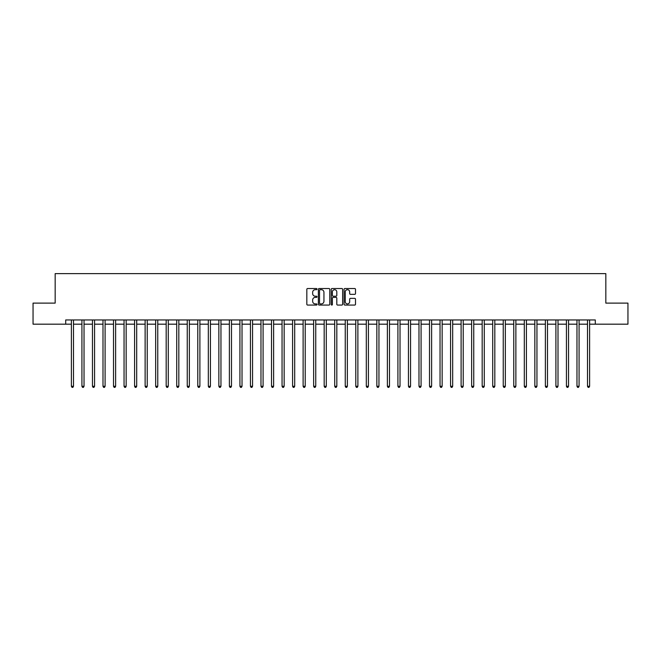 <?xml version="1.0" encoding="UTF-8"?>
<svg xmlns="http://www.w3.org/2000/svg" width="661" height="661" viewBox="0 0 661 661"><rect width="100%" height="100%" fill="white"/><g stroke="black" fill="none" stroke-linecap="round" stroke-linejoin="round"><path stroke-width="0.99" d="M317.016 289.105A0.578 0.578 0 0 0 316.437 288.526L307.654 288.526A0.826 0.826 0 0 0 306.828 289.353L306.828 304.242A0.826 0.826 0 0 0 307.654 305.068L316.437 305.068A0.578 0.578 0 0 0 317.016 304.49A0.578 0.578 0 0 0 316.437 303.911L315.305 303.911A2.644 2.644 0 0 1 312.653 301.259L312.653 300.02A2.644 2.644 0 0 1 315.305 297.376L316.437 297.376A0.578 0.578 0 0 0 317.016 296.797A0.578 0.578 0 0 0 316.437 296.219L315.305 296.219A2.644 2.644 0 0 1 312.653 293.567L312.653 292.327A2.644 2.644 0 0 1 315.305 289.683L316.437 289.683A0.578 0.578 0 0 0 317.016 289.105M354.676 294.352A0.826 0.826 0 0 0 355.502 293.525L355.502 289.353A0.826 0.826 0 0 0 354.676 288.526L344.91 288.526A0.826 0.826 0 0 0 344.084 289.353L344.084 304.242A0.826 0.826 0 0 0 344.91 305.068L354.676 305.068A0.826 0.826 0 0 0 355.502 304.242L355.502 299.193A0.826 0.826 0 0 0 354.676 298.367L350.495 298.367A0.826 0.826 0 0 0 349.669 299.193L349.669 301.697A2.214 2.214 0 0 1 347.455 303.911A2.214 2.214 0 0 1 345.24 301.697L345.24 291.898A2.214 2.214 0 0 1 347.455 289.683A2.214 2.214 0 0 1 349.669 291.898L349.669 293.525A0.826 0.826 0 0 0 350.495 294.352L354.676 294.352M65.703 324.179L33.05 324.179L33.05 303.118L55.169 303.118L55.169 273.621L605.831 273.621L605.831 303.118L627.95 303.118L627.95 324.179L595.297 324.179L595.297 319.965L65.703 319.965L65.703 324.179L71.388 324.179M329.773 289.353A0.826 0.826 0 0 0 328.947 288.526L319.189 288.526A0.826 0.826 0 0 0 318.362 289.353L318.362 304.242A0.826 0.826 0 0 0 319.189 305.068L328.947 305.068A0.826 0.826 0 0 0 329.773 304.242L329.773 289.353M332.053 288.526L341.811 288.526A0.826 0.826 0 0 1 342.638 289.353L342.638 304.242A0.826 0.826 0 0 1 341.811 305.068L337.631 305.068A0.826 0.826 0 0 1 336.804 304.242L336.804 298.202A0.826 0.826 0 0 0 335.978 297.376L333.21 297.376A0.826 0.826 0 0 0 332.384 298.202L332.384 304.49A0.578 0.578 0 0 1 331.805 305.068A0.578 0.578 0 0 1 331.227 304.49L331.227 289.353A0.826 0.826 0 0 1 332.053 288.526M73.495 324.179L81.923 324.179M84.03 324.179L92.457 324.179M94.564 324.179L102.992 324.179M105.099 324.179L113.518 324.179M115.625 324.179L124.053 324.179M126.16 324.179L134.588 324.179M136.695 324.179L145.123 324.179M147.229 324.179L155.657 324.179M157.756 324.179L166.184 324.179M168.291 324.179L176.718 324.179M178.825 324.179L187.253 324.179M189.36 324.179L197.788 324.179M199.895 324.179L208.314 324.179M210.421 324.179L218.849 324.179M220.956 324.179L229.384 324.179M231.49 324.179L239.918 324.179M242.025 324.179L250.453 324.179M252.56 324.179L260.979 324.179M263.086 324.179L271.514 324.179M273.621 324.179L282.049 324.179M284.156 324.179L292.583 324.179M294.69 324.179L303.118 324.179M305.225 324.179L313.645 324.179M315.751 324.179L324.179 324.179M326.286 324.179L334.714 324.179M336.821 324.179L345.249 324.179M347.356 324.179L355.775 324.179M357.882 324.179L366.31 324.179M368.417 324.179L376.844 324.179M378.951 324.179L387.379 324.179M389.486 324.179L397.914 324.179M400.021 324.179L408.44 324.179M410.547 324.179L418.975 324.179M421.082 324.179L429.51 324.179M431.616 324.179L440.044 324.179M442.151 324.179L450.579 324.179M452.686 324.179L461.105 324.179M463.212 324.179L471.64 324.179M473.747 324.179L482.175 324.179M484.282 324.179L492.709 324.179M494.816 324.179L503.244 324.179M505.343 324.179L513.771 324.179M515.877 324.179L524.305 324.179M526.412 324.179L534.84 324.179M536.947 324.179L545.375 324.179M547.482 324.179L555.901 324.179M558.008 324.179L566.436 324.179M568.543 324.179L576.97 324.179M579.077 324.179L587.505 324.179M589.612 324.179L595.297 324.179M320.098 289.683A0.578 0.578 0 0 0 319.519 290.262L319.519 303.325A0.578 0.578 0 0 0 320.098 303.911L321.296 303.911A2.644 2.644 0 0 0 323.948 301.259L323.948 292.327A2.644 2.644 0 0 0 321.296 289.683L320.098 289.683M336.804 291.939A2.214 2.214 0 0 0 334.598 289.725A2.214 2.214 0 0 0 332.384 291.939L332.384 295.393A0.826 0.826 0 0 0 333.21 296.219L335.978 296.219A0.826 0.826 0 0 0 336.804 295.393L336.804 291.939M73.602 319.965L73.561 320.073A0.843 0.843 90 0 0 73.495 320.387L73.495 386.28L71.388 386.28L71.388 320.387A0.843 0.843 90 0 0 71.33 320.073L71.289 319.965M73.495 386.28L72.867 387.379L72.024 387.379L71.388 386.28M84.137 319.965L84.087 320.073A0.843 0.843 91.7 0 0 84.03 320.387L84.03 386.28L81.923 386.28L81.923 320.387A0.843 0.843 91.7 0 0 81.865 320.073L81.815 319.965M84.03 386.28L83.393 387.379L82.559 387.379L81.923 386.28M94.663 319.965L94.622 320.073A0.843 0.843 91.7 0 0 94.564 320.387L94.564 386.28L92.457 386.28L92.457 320.387A0.843 0.843 91.7 0 0 92.391 320.073L92.35 319.965M94.564 386.28L93.928 387.379L93.085 387.379L92.457 386.28M105.198 319.965L105.157 320.073A0.843 0.843 91.7 0 0 105.099 320.387L105.099 386.28L102.992 386.28L102.992 320.387A0.843 0.843 91.7 0 0 102.926 320.073L102.885 319.965M105.099 386.28L104.463 387.379L103.62 387.379L102.992 386.28M115.733 319.965L115.692 320.073A0.843 0.843 91.7 0 0 115.625 320.387L115.625 386.28L113.518 386.28L113.518 320.387A0.843 0.843 91.7 0 0 113.461 320.073L113.419 319.965M115.625 386.28L114.997 387.379L114.155 387.379L113.518 386.28M126.268 319.965L126.218 320.073A0.843 0.843 91.7 0 0 126.16 320.387L126.16 386.28L124.053 386.28L124.053 320.387A0.843 0.843 91.7 0 0 123.995 320.073L123.954 319.965M126.16 386.28L125.532 387.379L124.689 387.379L124.053 386.28M136.794 319.965L136.753 320.073A0.843 0.843 91.7 0 0 136.695 320.387L136.695 386.28L134.588 386.28L134.588 320.387A0.843 0.843 91.7 0 0 134.53 320.073L134.48 319.965M136.695 386.28L136.059 387.379L135.216 387.379L134.588 386.28M147.329 319.965L147.287 320.073A0.843 0.843 91.7 0 0 147.229 320.387L147.229 386.28L145.123 386.28L145.123 320.387A0.843 0.843 91.7 0 0 145.056 320.073L145.015 319.965M147.229 386.28L146.593 387.379L145.751 387.379L145.123 386.28M157.863 319.965L157.822 320.073A0.843 0.843 91.7 0 0 157.756 320.387L157.756 386.28L155.657 386.28L155.657 320.387A0.843 0.843 91.7 0 0 155.591 320.073L155.55 319.965M157.756 386.28L157.128 387.379L156.285 387.379L155.657 386.28M168.398 319.965L168.357 320.073A0.843 0.843 91.7 0 0 168.291 320.387L168.291 386.28L166.184 386.28L166.184 320.387A0.843 0.843 91.7 0 0 166.126 320.073L166.085 319.965M168.291 386.28L167.663 387.379L166.82 387.379L166.184 386.28M178.933 319.965L178.883 320.073A0.843 0.843 91.7 0 0 178.825 320.387L178.825 386.28L176.718 386.28L176.718 320.387A0.843 0.843 91.7 0 0 176.661 320.073L176.619 319.965M178.825 386.28L178.197 387.379L177.355 387.379L176.718 386.28M189.459 319.965L189.418 320.073A0.843 0.843 91.7 0 0 189.36 320.387L189.36 386.28L187.253 386.28L187.253 320.387A0.843 0.843 91.7 0 0 187.195 320.073L187.146 319.965M189.36 386.28L188.724 387.379L187.881 387.379L187.253 386.28M199.994 319.965L199.953 320.073A0.843 0.843 91.7 0 0 199.895 320.387L199.895 386.28L197.788 386.28L197.788 320.387A0.843 0.843 91.7 0 0 197.722 320.073L197.68 319.965M199.895 386.28L199.258 387.379L198.416 387.379L197.788 386.28M210.529 319.965L210.487 320.073A0.843 0.843 91.7 0 0 210.421 320.387L210.421 386.28L208.314 386.28L208.314 320.387A0.843 0.843 91.7 0 0 208.256 320.073L208.215 319.965M210.421 386.28L209.793 387.379L208.95 387.379L208.314 386.28M221.063 319.965L221.022 320.073A0.843 0.843 91.7 0 0 220.956 320.387L220.956 386.28L218.849 386.28L218.849 320.387A0.843 0.843 91.7 0 0 218.791 320.073L218.75 319.965M220.956 386.28L220.328 387.379L219.485 387.379L218.849 386.28M231.598 319.965L231.548 320.073A0.843 0.843 91.7 0 0 231.49 320.387L231.49 386.28L229.384 386.28L229.384 320.387A0.843 0.843 91.7 0 0 229.326 320.073L229.276 319.965M231.49 386.28L230.863 387.379L230.02 387.379L229.384 386.28M242.124 319.965L242.083 320.073A0.843 0.843 91.7 0 0 242.025 320.387L242.025 386.28L239.918 386.28L239.918 320.387A0.843 0.843 91.7 0 0 239.852 320.073L239.811 319.965M242.025 386.28L241.389 387.379L240.546 387.379L239.918 386.28M252.659 319.965L252.618 320.073A0.843 0.843 91.7 0 0 252.56 320.387L252.56 386.28L250.453 386.28L250.453 320.387A0.843 0.843 91.7 0 0 250.387 320.073L250.345 319.965M252.56 386.28L251.924 387.379L251.081 387.379L250.453 386.28M263.194 319.965L263.152 320.073A0.843 0.843 91.7 0 0 263.086 320.387L263.086 386.28L260.979 386.28L260.979 320.387A0.843 0.843 91.7 0 0 260.921 320.073L260.88 319.965M263.086 386.28L262.458 387.379L261.616 387.379L260.979 386.28M273.728 319.965L273.687 320.073A0.843 0.843 91.7 0 0 273.621 320.387L273.621 386.28L271.514 386.28L271.514 320.387A0.843 0.843 91.7 0 0 271.456 320.073L271.415 319.965M273.621 386.28L272.993 387.379L272.15 387.379L271.514 386.28M284.263 319.965L284.213 320.073A0.843 0.843 91.7 0 0 284.156 320.387L284.156 386.28L282.049 386.28L282.049 320.387A0.843 0.843 91.7 0 0 281.991 320.073L281.941 319.965M284.156 386.28L283.519 387.379L282.677 387.379L282.049 386.28M294.789 319.965L294.748 320.073A0.843 0.843 91.7 0 0 294.69 320.387L294.69 386.28L292.583 386.28L292.583 320.387A0.843 0.843 91.7 0 0 292.517 320.073L292.476 319.965M294.69 386.28L294.054 387.379L293.211 387.379L292.583 386.28M305.324 319.965L305.283 320.073A0.843 0.843 91.7 0 0 305.225 320.387L305.225 386.28L303.118 386.28L303.118 320.387A0.843 0.843 91.7 0 0 303.052 320.073L303.011 319.965M305.225 386.28L304.589 387.379L303.746 387.379L303.118 386.28M315.859 319.965L315.818 320.073A0.843 0.843 91.7 0 0 315.751 320.387L315.751 386.28L313.645 386.28L313.645 320.387A0.843 0.843 91.7 0 0 313.587 320.073L313.545 319.965M315.751 386.28L315.123 387.379L314.281 387.379L313.645 386.28M326.394 319.965L326.344 320.073A0.843 0.843 91.7 0 0 326.286 320.387L326.286 386.28L324.179 386.28L324.179 320.387A0.843 0.843 91.7 0 0 324.121 320.073L324.08 319.965M326.286 386.28L325.658 387.379L324.815 387.379L324.179 386.28M336.92 319.965L336.879 320.073A0.843 0.843 91.7 0 0 336.821 320.387L336.821 386.28L334.714 386.28L334.714 320.387A0.843 0.843 91.7 0 0 334.656 320.073L334.606 319.965M336.821 386.28L336.185 387.379L335.342 387.379L334.714 386.28M347.455 319.965L347.413 320.073A0.843 0.843 91.7 0 0 347.356 320.387L347.356 386.28L345.249 386.28L345.249 320.387A0.843 0.843 91.7 0 0 345.182 320.073L345.141 319.965M347.356 386.28L346.719 387.379L345.877 387.379L345.249 386.28M357.989 319.965L357.948 320.073A0.843 0.843 91.7 0 0 357.882 320.387L357.882 386.28L355.775 386.28L355.775 320.387A0.843 0.843 91.7 0 0 355.717 320.073L355.676 319.965M357.882 386.28L357.254 387.379L356.411 387.379L355.775 386.28M368.524 319.965L368.483 320.073A0.843 0.843 91.7 0 0 368.417 320.387L368.417 386.28L366.31 386.28L366.31 320.387A0.843 0.843 91.7 0 0 366.252 320.073L366.211 319.965M368.417 386.28L367.789 387.379L366.946 387.379L366.31 386.28M379.059 319.965L379.009 320.073A0.843 0.843 91.7 0 0 378.951 320.387L378.951 386.28L376.844 386.28L376.844 320.387A0.843 0.843 91.7 0 0 376.787 320.073L376.737 319.965M378.951 386.28L378.323 387.379L377.481 387.379L376.844 386.28M389.585 319.965L389.544 320.073A0.843 0.843 91.7 0 0 389.486 320.387L389.486 386.28L387.379 386.28L387.379 320.387A0.843 0.843 91.7 0 0 387.313 320.073L387.272 319.965M389.486 386.28L388.85 387.379L388.007 387.379L387.379 386.28M400.12 319.965L400.079 320.073A0.843 0.843 91.7 0 0 400.021 320.387L400.021 386.28L397.914 386.28L397.914 320.387A0.843 0.843 91.7 0 0 397.848 320.073L397.806 319.965M400.021 386.28L399.384 387.379L398.542 387.379L397.914 386.28M410.655 319.965L410.613 320.073A0.843 0.843 91.7 0 0 410.547 320.387L410.547 386.28L408.44 386.28L408.44 320.387A0.843 0.843 91.7 0 0 408.382 320.073L408.341 319.965M410.547 386.28L409.919 387.379L409.076 387.379L408.44 386.28M421.189 319.965L421.148 320.073A0.843 0.843 91.7 0 0 421.082 320.387L421.082 386.28L418.975 386.28L418.975 320.387A0.843 0.843 91.7 0 0 418.917 320.073L418.876 319.965M421.082 386.28L420.454 387.379L419.611 387.379L418.975 386.28M431.724 319.965L431.674 320.073A0.843 0.843 91.7 0 0 431.616 320.387L431.616 386.28L429.51 386.28L429.51 320.387A0.843 0.843 91.7 0 0 429.452 320.073L429.402 319.965M431.616 386.28L430.98 387.379L430.137 387.379L429.51 386.28M442.25 319.965L442.209 320.073A0.843 0.843 91.7 0 0 442.151 320.387L442.151 386.28L440.044 386.28L440.044 320.387A0.843 0.843 91.7 0 0 439.978 320.073L439.937 319.965M442.151 386.28L441.515 387.379L440.672 387.379L440.044 386.28M452.785 319.965L452.744 320.073A0.843 0.843 91.7 0 0 452.686 320.387L452.686 386.28L450.579 386.28L450.579 320.387A0.843 0.843 91.7 0 0 450.513 320.073L450.472 319.965M452.686 386.28L452.05 387.379L451.207 387.379L450.579 386.28M463.32 319.965L463.278 320.073A0.843 0.843 91.7 0 0 463.212 320.387L463.212 386.28L461.105 386.28L461.105 320.387A0.843 0.843 91.7 0 0 461.048 320.073L461.006 319.965M463.212 386.28L462.584 387.379L461.742 387.379L461.105 386.28M473.854 319.965L473.805 320.073A0.843 0.843 91.7 0 0 473.747 320.387L473.747 386.28L471.64 386.28L471.64 320.387A0.843 0.843 91.7 0 0 471.582 320.073L471.541 319.965M473.747 386.28L473.119 387.379L472.276 387.379L471.64 386.28M484.381 319.965L484.339 320.073A0.843 0.843 91.7 0 0 484.282 320.387L484.282 386.28L482.175 386.28L482.175 320.387A0.843 0.843 91.7 0 0 482.117 320.073L482.067 319.965M484.282 386.28L483.645 387.379L482.803 387.379L482.175 386.28M494.915 319.965L494.874 320.073A0.843 0.843 91.7 0 0 494.816 320.387L494.816 386.28L492.709 386.28L492.709 320.387A0.843 0.843 91.7 0 0 492.643 320.073L492.602 319.965M494.816 386.28L494.18 387.379L493.337 387.379L492.709 386.28M505.45 319.965L505.409 320.073A0.843 0.843 91.7 0 0 505.343 320.387L505.343 386.28L503.244 386.28L503.244 320.387A0.843 0.843 91.7 0 0 503.178 320.073L503.137 319.965M505.343 386.28L504.715 387.379L503.872 387.379L503.244 386.28M515.985 319.965L515.944 320.073A0.843 0.843 91.7 0 0 515.877 320.387L515.877 386.28L513.771 386.28L513.771 320.387A0.843 0.843 91.7 0 0 513.713 320.073L513.671 319.965M515.877 386.28L515.25 387.379L514.407 387.379L513.771 386.28M526.52 319.965L526.47 320.073A0.843 0.843 91.7 0 0 526.412 320.387L526.412 386.28L524.305 386.28L524.305 320.387A0.843 0.843 91.7 0 0 524.247 320.073L524.206 319.965M526.412 386.28L525.784 387.379L524.941 387.379L524.305 386.28M537.046 319.965L537.005 320.073A0.843 0.843 91.7 0 0 536.947 320.387L536.947 386.28L534.84 386.28L534.84 320.387A0.843 0.843 91.7 0 0 534.782 320.073L534.732 319.965M536.947 386.28L536.311 387.379L535.468 387.379L534.84 386.28M547.581 319.965L547.539 320.073A0.843 0.843 91.7 0 0 547.482 320.387L547.482 386.28L545.375 386.28L545.375 320.387A0.843 0.843 91.7 0 0 545.308 320.073L545.267 319.965M547.482 386.28L546.845 387.379L546.003 387.379L545.375 386.28M558.115 319.965L558.074 320.073A0.843 0.843 91.7 0 0 558.008 320.387L558.008 386.28L555.901 386.28L555.901 320.387A0.843 0.843 91.7 0 0 555.843 320.073L555.802 319.965M558.008 386.28L557.38 387.379L556.537 387.379L555.901 386.28M568.65 319.965L568.609 320.073A0.843 0.843 91.7 0 0 568.543 320.387L568.543 386.28L566.436 386.28L566.436 320.387A0.843 0.843 91.7 0 0 566.378 320.073L566.337 319.965M568.543 386.28L567.915 387.379L567.072 387.379L566.436 386.28M579.185 319.965L579.135 320.073A0.843 0.843 91.7 0 0 579.077 320.387L579.077 386.28L576.97 386.28L576.97 320.387A0.843 0.843 91.7 0 0 576.913 320.073L576.863 319.965M579.077 386.28L578.441 387.379L577.607 387.379L576.97 386.28M589.711 319.965L589.67 320.073A0.843 0.843 91.7 0 0 589.612 320.387L589.612 386.28L587.505 386.28L587.505 320.387A0.843 0.843 91.7 0 0 587.439 320.073L587.398 319.965M589.612 386.28L588.976 387.379L588.133 387.379L587.505 386.28"/></g></svg>

